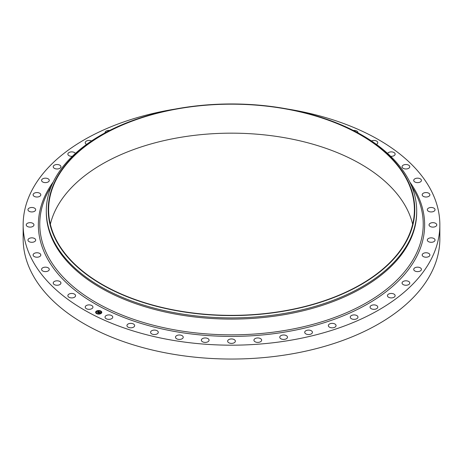 <?xml version="1.0" encoding="UTF-8"?>
<svg xmlns="http://www.w3.org/2000/svg" width="463" height="463" viewBox="0 0 463 463"><rect width="100%" height="100%" fill="white"/><g stroke="black" fill="none" stroke-linecap="round" stroke-linejoin="round"><path stroke-width="0.69" d="M92.785 306.489A3.86 2.228 180 0 1 92.941 307.114A3.86 2.228 180 0 1 89.631 309.319A3.86 2.228 180 0 1 85.383 307.739A3.86 2.228 180 0 1 85.227 307.114A3.86 2.228 180 0 1 88.537 304.909A3.86 2.228 180 0 1 92.785 306.489M287.836 109.083A208.35 120.287 180 0 1 439.85 224.891L439.85 238.752A208.35 120.287 180 0 1 290.156 354.178A208.35 120.287 180 0 1 23.15 238.752L23.15 224.891A208.35 120.287 180 0 1 172.844 109.465A208.35 120.287 180 0 1 175.164 109.083M50.345 224.26A182.885 105.587 180 0 1 180.009 137.436A182.885 105.587 180 0 1 412.655 224.26M439.85 224.891A208.35 120.287 180 0 1 290.156 340.317A208.35 120.287 180 0 1 23.15 224.891M180.009 108.452A182.885 105.587 180 0 1 414.385 209.768A182.885 105.587 180 0 1 282.991 311.084A182.885 105.587 180 0 1 48.615 209.768A182.885 105.587 180 0 1 180.009 108.452M283.096 311.298A183.273 105.813 180 0 1 58.853 245.268A183.273 105.813 180 0 1 160.325 112.266A183.273 105.813 180 0 1 179.904 108.238A183.273 105.813 180 0 1 302.675 112.266A183.273 105.813 180 0 1 414.478 215.77A183.273 105.813 180 0 1 283.096 311.298M302.675 112.266L303.427 112.445A185.2 106.924 180 0 1 416.7 210.978A185.2 106.924 180 0 1 283.64 313.578A185.2 106.924 180 0 1 46.3 210.978A185.2 106.924 180 0 1 159.573 112.445L160.325 112.266M416.7 210.978L416.7 212.17A185.2 106.924 180 0 1 283.64 314.771A185.2 106.924 180 0 1 46.3 212.17L46.3 210.978M387.6 153.444A3.86 2.228 180 0 1 391.571 151.881A3.86 2.228 180 0 1 395.095 153.762A3.86 2.228 180 0 1 395.142 154.104A3.86 2.228 180 0 1 390.656 156.303M60.937 282.98A3.86 2.228 180 0 1 60.937 283.032A3.86 2.228 180 0 1 57.123 285.26A3.86 2.228 180 0 1 53.222 283.084A3.86 2.228 180 0 1 53.222 283.032A3.86 2.228 180 0 1 57.03 280.804A3.86 2.228 180 0 1 60.937 282.98M402.063 166.802A3.86 2.228 180 0 1 402.063 166.749A3.86 2.228 180 0 1 405.877 164.521A3.86 2.228 180 0 1 409.778 166.697A3.86 2.228 180 0 1 409.778 166.749A3.86 2.228 180 0 1 405.97 168.978A3.86 2.228 180 0 1 402.063 166.802M49.263 269.628A3.86 2.228 180 0 1 45.218 271.613A3.86 2.228 180 0 1 41.566 269.391A3.86 2.228 180 0 1 41.589 269.153A3.86 2.228 180 0 1 45.634 267.163A3.86 2.228 180 0 1 49.286 269.391A3.86 2.228 180 0 1 49.263 269.628M413.737 180.153A3.86 2.228 180 0 1 417.782 178.168A3.86 2.228 180 0 1 421.434 180.391A3.86 2.228 180 0 1 421.411 180.634A3.86 2.228 180 0 1 417.366 182.619A3.86 2.228 180 0 1 413.714 180.391A3.86 2.228 180 0 1 413.737 180.153M40.709 255.512A3.86 2.228 180 0 1 36.502 257.196A3.86 2.228 180 0 1 33.099 254.986A3.86 2.228 180 0 1 33.209 254.459A3.86 2.228 180 0 1 37.416 252.775A3.86 2.228 180 0 1 40.813 254.986A3.86 2.228 180 0 1 40.709 255.512M422.291 194.269A3.86 2.228 180 0 1 426.498 192.585A3.86 2.228 180 0 1 429.901 194.796A3.86 2.228 180 0 1 429.791 195.322A3.86 2.228 180 0 1 425.584 197.006A3.86 2.228 180 0 1 422.187 194.796A3.86 2.228 180 0 1 422.291 194.269M35.414 240.87A3.86 2.228 180 0 1 31.108 242.259A3.86 2.228 180 0 1 27.959 240.071A3.86 2.228 180 0 1 28.22 239.267A3.86 2.228 180 0 1 32.526 237.878A3.86 2.228 180 0 1 35.674 240.071A3.86 2.228 180 0 1 35.414 240.87M427.586 208.911A3.86 2.228 180 0 1 431.892 207.522A3.86 2.228 180 0 1 435.041 209.716A3.86 2.228 180 0 1 434.78 210.515A3.86 2.228 180 0 1 430.474 211.904A3.86 2.228 180 0 1 427.326 209.716A3.86 2.228 180 0 1 427.586 208.911M33.481 225.961A3.86 2.228 180 0 1 29.14 227.049A3.86 2.228 180 0 1 26.235 224.891A3.86 2.228 180 0 1 26.709 223.826A3.86 2.228 180 0 1 31.05 222.732A3.86 2.228 180 0 1 33.955 224.891A3.86 2.228 180 0 1 33.481 225.961M429.519 223.826A3.86 2.228 180 0 1 433.86 222.732A3.86 2.228 180 0 1 436.765 224.891A3.86 2.228 180 0 1 436.291 225.961A3.86 2.228 180 0 1 431.95 227.049A3.86 2.228 180 0 1 429.045 224.891A3.86 2.228 180 0 1 429.519 223.826M34.933 211.03A3.86 2.228 180 0 1 30.622 211.828A3.86 2.228 180 0 1 27.959 209.716A3.86 2.228 180 0 1 28.7 208.402A3.86 2.228 180 0 1 33.018 207.598A3.86 2.228 180 0 1 35.674 209.716A3.86 2.228 180 0 1 34.933 211.03M428.067 238.752A3.86 2.228 180 0 1 432.378 237.953A3.86 2.228 180 0 1 435.041 240.071A3.86 2.228 180 0 1 434.3 241.385A3.86 2.228 180 0 1 429.982 242.184A3.86 2.228 180 0 1 427.326 240.071A3.86 2.228 180 0 1 428.067 238.752M39.749 196.335A3.86 2.228 180 0 1 35.524 196.862A3.86 2.228 180 0 1 33.099 194.796A3.86 2.228 180 0 1 34.164 193.256A3.86 2.228 180 0 1 38.394 192.73A3.86 2.228 180 0 1 40.813 194.796A3.86 2.228 180 0 1 39.749 196.335M423.251 253.446A3.86 2.228 180 0 1 427.476 252.92A3.86 2.228 180 0 1 429.901 254.986A3.86 2.228 180 0 1 428.836 256.525A3.86 2.228 180 0 1 424.606 257.052A3.86 2.228 180 0 1 422.187 254.986A3.86 2.228 180 0 1 423.251 253.446M47.845 182.127A3.86 2.228 180 0 1 43.759 182.405A3.86 2.228 180 0 1 41.566 180.391A3.86 2.228 180 0 1 43.007 178.66A3.86 2.228 180 0 1 47.093 178.382A3.86 2.228 180 0 1 49.286 180.391A3.86 2.228 180 0 1 47.845 182.127M415.155 267.655A3.86 2.228 180 0 1 419.241 267.382A3.86 2.228 180 0 1 421.434 269.391A3.86 2.228 180 0 1 419.993 271.127A3.86 2.228 180 0 1 415.907 271.399A3.86 2.228 180 0 1 413.714 269.391A3.86 2.228 180 0 1 415.155 267.655M59.085 168.654A3.86 2.228 180 0 1 55.19 168.694A3.86 2.228 180 0 1 53.222 166.749A3.86 2.228 180 0 1 55.068 164.851A3.86 2.228 180 0 1 58.969 164.811A3.86 2.228 180 0 1 60.937 166.749A3.86 2.228 180 0 1 59.085 168.654M403.915 281.128A3.86 2.228 180 0 1 407.81 281.087A3.86 2.228 180 0 1 409.778 283.032A3.86 2.228 180 0 1 407.932 284.936A3.86 2.228 180 0 1 404.031 284.971A3.86 2.228 180 0 1 402.063 283.032A3.86 2.228 180 0 1 403.915 281.128M72.344 156.303A3.86 2.228 180 0 1 67.858 154.104A3.86 2.228 180 0 1 70.156 152.067A3.86 2.228 180 0 1 75.4 153.444M389.724 293.64A3.86 2.228 180 0 1 395.142 295.678A3.86 2.228 180 0 1 392.844 297.715A3.86 2.228 180 0 1 387.427 295.678A3.86 2.228 180 0 1 389.724 293.64M86.61 144.381A3.86 2.228 180 0 1 85.227 142.668A3.86 2.228 180 0 1 87.999 140.532A3.86 2.228 180 0 1 91.547 140.955M372.831 304.978A3.86 2.228 180 0 1 377.773 307.114A3.86 2.228 180 0 1 375.001 309.249A3.86 2.228 180 0 1 370.059 307.114A3.86 2.228 180 0 1 372.831 304.978M105.055 132.858A3.86 2.228 180 0 1 105.032 132.638A3.86 2.228 180 0 1 108.301 130.439A3.86 2.228 180 0 1 109.65 130.456M353.512 314.938A3.86 2.228 180 0 1 357.968 317.143A3.86 2.228 180 0 1 354.699 319.343A3.86 2.228 180 0 1 350.248 317.143A3.86 2.228 180 0 1 353.512 314.938M332.11 323.365A3.86 2.228 180 0 1 336.063 325.593A3.86 2.228 180 0 1 332.295 327.821A3.86 2.228 180 0 1 328.342 325.593A3.86 2.228 180 0 1 332.11 323.365M308.989 330.107A3.86 2.228 180 0 1 312.432 332.318A3.86 2.228 180 0 1 308.161 334.535A3.86 2.228 180 0 1 304.718 332.318A3.86 2.228 180 0 1 308.989 330.107M284.537 335.044A3.86 2.228 180 0 1 287.488 337.209A3.86 2.228 180 0 1 282.719 339.373A3.86 2.228 180 0 1 279.768 337.209A3.86 2.228 180 0 1 284.537 335.044M259.182 338.1A3.86 2.228 180 0 1 261.647 340.178A3.86 2.228 180 0 1 256.398 342.255A3.86 2.228 180 0 1 253.932 340.178A3.86 2.228 180 0 1 259.182 338.1M233.352 339.217A3.86 2.228 180 0 1 235.36 341.173A3.86 2.228 180 0 1 229.648 343.124A3.86 2.228 180 0 1 227.64 341.173A3.86 2.228 180 0 1 233.352 339.217M207.488 338.378A3.86 2.228 180 0 1 209.068 340.178A3.86 2.228 180 0 1 206.961 342.163A3.86 2.228 180 0 1 202.933 341.978A3.86 2.228 180 0 1 201.353 340.178A3.86 2.228 180 0 1 203.465 338.193A3.86 2.228 180 0 1 207.488 338.378M182.034 335.6A3.86 2.228 180 0 1 183.232 337.209A3.86 2.228 180 0 1 180.888 339.257A3.86 2.228 180 0 1 176.71 338.823A3.86 2.228 180 0 1 175.512 337.209A3.86 2.228 180 0 1 177.856 335.16A3.86 2.228 180 0 1 182.034 335.6M157.432 330.923A3.86 2.228 180 0 1 158.282 332.318A3.86 2.228 180 0 1 155.707 334.419A3.86 2.228 180 0 1 151.418 333.719A3.86 2.228 180 0 1 150.568 332.318A3.86 2.228 180 0 1 153.143 330.217A3.86 2.228 180 0 1 157.432 330.923M134.091 324.436A3.86 2.228 180 0 1 134.658 325.593A3.86 2.228 180 0 1 131.839 327.735A3.86 2.228 180 0 1 127.504 326.751A3.86 2.228 180 0 1 126.937 325.593A3.86 2.228 180 0 1 129.756 323.446A3.86 2.228 180 0 1 134.091 324.436M353.35 130.456A3.86 2.228 180 0 1 357.639 131.741A3.86 2.228 180 0 1 357.968 132.638A3.86 2.228 180 0 1 357.945 132.858M112.422 316.241A3.86 2.228 180 0 1 112.752 317.143A3.86 2.228 180 0 1 109.69 319.32A3.86 2.228 180 0 1 105.361 318.04A3.86 2.228 180 0 1 105.032 317.143A3.86 2.228 180 0 1 108.093 314.962A3.86 2.228 180 0 1 112.422 316.241M371.453 140.955A3.86 2.228 180 0 1 377.617 142.043A3.86 2.228 180 0 1 377.773 142.668A3.86 2.228 180 0 1 376.39 144.381M75.527 295.336A3.86 2.228 180 0 1 75.573 295.678A3.86 2.228 180 0 1 72.014 297.9A3.86 2.228 180 0 1 67.905 296.019A3.86 2.228 180 0 1 67.858 295.678A3.86 2.228 180 0 1 71.418 293.455A3.86 2.228 180 0 1 75.527 295.336M96.385 311.142A3.085 1.783 180 0 1 99.794 310.65A3.085 1.783 180 0 1 101.791 312.317A3.085 1.783 180 0 1 101.027 313.492A3.085 1.783 180 0 1 97.618 313.983A3.085 1.783 180 0 1 95.615 312.317A3.085 1.783 180 0 1 96.385 311.142M101.791 312.351A3.085 1.783 0 0 0 99.759 310.714A3.085 1.783 0 0 0 96.385 311.217A3.085 1.783 0 0 0 95.621 312.351M96.275 312.351A2.431 1.406 0 0 0 96.275 312.392A2.431 1.406 0 0 0 97.849 313.706A2.431 1.406 0 0 0 100.535 313.318A2.431 1.406 0 0 0 101.137 312.392A2.431 1.406 0 0 0 101.137 312.351M100.349 311.153L100.697 311.153M100.604 313.405L100.951 313.405M101.281 312.247L101.634 312.247M96.709 313.549L97.062 313.549M98.712 313.943L99.059 313.943M96.454 311.304L96.808 311.304M98.347 310.766L98.7 310.766M95.777 312.456L96.125 312.456M100.535 313.243A2.431 1.406 180 0 1 97.849 313.63A2.431 1.406 180 0 1 96.275 312.317A2.431 1.406 180 0 1 96.877 311.391A2.431 1.406 180 0 1 99.562 311.003A2.431 1.406 180 0 1 101.137 312.317A2.431 1.406 180 0 1 100.535 313.243M99.313 311.917L98.729 311.715L97.78 312.467L97.317 312.23L98.509 311.605L98.092 311.304L99.313 311.917M98.723 311.761L97.826 312.577L97.311 312.311L97.797 312.531L98.729 311.796M99.406 311.964L100.459 312.496L99.672 312.184L99.256 312.456L99.927 312.369L99.342 312.502L99.811 312.56L99.435 312.809L98.249 312.693L99.406 311.964M98.532 312.699L99.429 312.108M100.361 312.508L99.418 312.045M99.852 312.618L99.47 312.872L99.852 312.618M99.4 312.704L98.798 313.069L98.214 312.768L98.764 313.023L99.395 312.675M99.684 312.641L99.342 312.502M99.209 311.935L98.023 311.518M98.457 311.628L97.467 312.311M100.662 311.188L100.338 311.119L100.662 311.188M100.922 313.439L100.593 313.364L100.922 313.439M101.6 312.282L101.27 312.212L101.6 312.282M97.027 313.584L96.698 313.515L97.027 313.584M99.024 313.978L98.7 313.902L99.024 313.978M96.489 311.194L96.819 311.263L96.489 311.194M98.382 310.656L98.712 310.725L98.382 310.656M95.812 312.346L96.136 312.421L95.812 312.346M411.532 185.889L413.465 189.257A191.74 110.698 180 0 1 285.48 330.362A191.74 110.698 180 0 1 93.555 301.031A191.74 110.698 180 0 1 49.535 189.257L51.468 185.889M409.726 181.918A193.146 111.514 180 0 1 285.879 331.89A193.146 111.514 180 0 1 87.611 299.277A193.146 111.514 180 0 1 53.274 181.918"/></g></svg>
